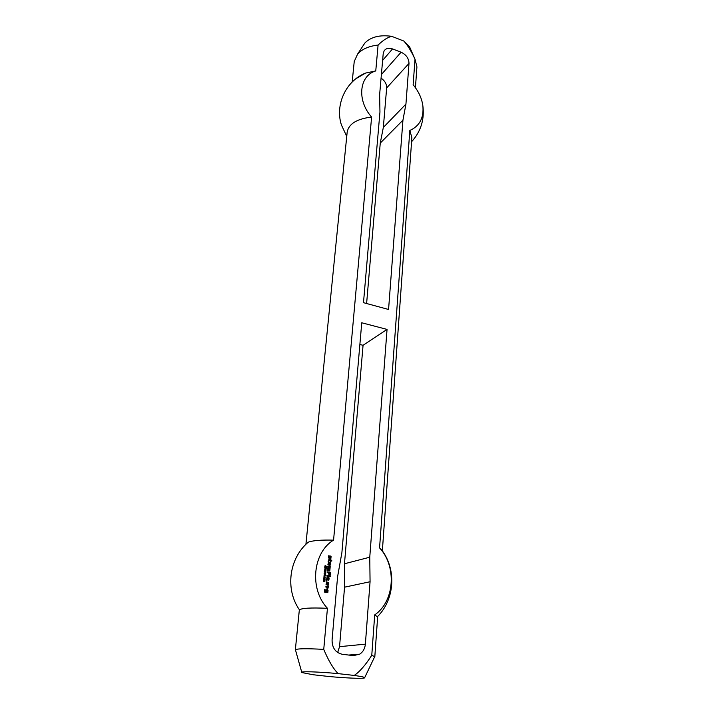 <?xml version="1.0" encoding="UTF-8"?>
<svg xmlns="http://www.w3.org/2000/svg" width="714" height="714" viewBox="0 0 714 714"><rect width="100%" height="100%" fill="white"/><g stroke="black" fill="none" stroke-linecap="round" stroke-linejoin="round"><path stroke-width="1.07" d="M325.477 568.032L325.905 568.46L326.093 567.657L325.289 568.076M326.2 568.389L325.388 568.531L324.709 567.211L326.298 567.451L325.771 568.737M324.7 567.309L326.048 567.523M325.022 571.298L324.879 570.602L325.022 571.298M325.727 573.637L324.165 573.155L325.727 573.637M324.156 573.253L325.504 573.458M325.334 574.217L324.085 574.029L325.691 574.047L324.334 575.029L325.566 575.448L323.977 575.198L325.334 574.217M324.334 575.029L325.334 575.279M325.673 574.288L324.085 575.091M324.094 573.904L325.441 574.11M323.951 576.93L325.102 577.367L324.638 576.68L323.79 576.974M324.058 577.207L323.995 576.528L325.031 576.796M324.656 576.457L325.245 577.51L323.853 577.251M323.754 579.527L323.977 580.116L324.272 579.527L323.549 579.572M324.549 580.045L323.638 580.125L324.12 579.411M324.799 579.349L325.004 580.277L324.254 580.268M325.075 579.536L324.308 579.598M326.209 590.683L326.137 591.478L325.959 590.737M326.137 591.478L325.441 591.37L325.548 590.139L327.548 589.907L327.771 592.691L324.727 592.245L324.495 589.541L325.04 589.621L324.95 591.478L327.137 591.799L327.307 590.844L326.298 590.603M327.137 591.799L324.95 591.478M325.04 589.621L324.629 591.433M327.851 592.611L328.038 590.505M327.548 589.907L327.788 590.567M325.977 589.764L327.298 589.96M329.297 563.685L329.752 564.631L329.841 563.685L328.61 563.489L328.404 564.854L327.86 564.765L328.449 562.587L330.145 562.864L329.904 565.524L328.913 565.283L329.056 563.73L329.118 564.631L329.752 564.631M330.341 565.069L329.743 565.497M330.484 563.435L330.091 565.14M330.145 562.864L330.234 563.507M328.369 562.686L329.895 562.927M328.52 563.56L328.154 564.899M325.905 586.203L328.395 586.569L327.69 589.13L326.923 588.925L327.61 587.426L325.905 587.086L325.905 586.203L328.145 586.622L327.548 589.104M327.458 588.202L326.985 588.229M329.725 556.358L330.769 556.01L331.109 556.581L330.832 558.705L330.377 556.813L329.449 558.491L328.494 557.902L328.69 555.76L329.225 555.849L329.208 557.67L329.725 556.358M329.225 555.849L328.824 557.536M329.877 558.116L329.306 558.464M329.984 556.92L329.627 558.187M331.109 556.581L330.671 558.687M330.769 556.01L330.859 556.652M330.064 556.001L330.52 556.081M327.217 571.843L330.279 572.226L330.511 574.458L329.547 574.752L330.082 573.083L329.163 572.931L328.511 574.065L328.529 572.923L327.226 572.637L327.217 571.843M329.074 573.012L328.726 574.101M330.511 574.458L329.904 574.895M330.662 572.815L330.261 574.52M330.279 572.226L330.403 572.878M327.217 571.86L330.02 572.289M327.03 582.562L328.36 582.678L328.547 584.909L328.11 585.382L326.057 584.543L326.646 582.419L326.869 584.311L327.887 584.373L327.03 582.562L328.101 582.731L327.94 585.355M327.806 584.445L326.869 584.311M326.95 582.553L326.548 584.266M326.905 575.314L328.922 575.538L328.842 576.403L326.905 576.1L326.905 575.314L328.672 575.591L328.681 576.376M326.414 580.705L326.825 581.383L326.414 580.705M326.905 581.303L326.958 580.785M330.868 560.106L331.76 560.249L331.769 561.034L330.707 561.034L330.528 562.141L330.1 560.847L328.94 560.668L328.69 561.757L328.145 561.668L328.708 559.758L330.76 559.562L331.519 561.079M330.171 559.99L328.583 559.847M328.77 560.811L328.44 561.802M330.707 561.034L330.359 562.114M327.726 578.34L328.52 579.17L328.52 578.286L327.28 578.099L327.074 579.473L326.53 579.393L327.128 577.198L328.833 577.456L328.583 580.152L327.583 579.911L327.967 578.295M329.02 579.688L328.413 580.125M329.172 578.037L328.77 579.741M328.833 577.456L328.922 578.09M327.039 577.278L328.574 577.519M327.074 579.473L327.19 578.17M328.038 578.394L327.726 579.143M329.457 575.707L330.314 575.752L330.243 576.617L329.395 576.394L329.457 575.707L330.323 576.537M327.726 566.229L330.198 566.621L329.85 570.504L327.405 570.647L327.396 569.852L329.261 570.058L329.422 569.21L327.574 568.835L327.565 568.041L329.431 568.246L329.582 567.398L327.735 567.023L327.726 566.229L329.948 566.684L329.19 570.923M329.431 568.246L327.565 568.058M327.396 569.852L329.261 570.058M323.826 578.313L324.977 578.751L324.504 578.063L323.665 578.358M323.933 578.59L323.861 577.912L324.906 578.179M324.531 577.831L325.12 578.893L323.728 578.635M324.558 576.26L324.424 575.555L324.558 576.26M324.424 581.428L323.504 581.517L323.995 580.794M323.629 580.91L323.853 581.499L324.147 580.91L323.424 580.955M324.674 580.732L324.879 581.669L324.12 581.66M324.95 580.919L324.183 580.982M325.093 572.289L325.513 572.717L325.7 571.914L324.897 572.333M325.807 572.646L324.995 572.798L324.317 571.459L325.905 571.709L325.37 572.994M324.308 571.566L325.655 571.771M325.789 569.272L324.54 569.076L326.146 569.103L324.799 570.075L326.021 570.495L324.433 570.245L325.789 569.272M324.799 570.075L325.789 570.334M326.128 569.335L324.549 570.138M324.549 568.951L325.896 569.165M325.887 566.006L326.423 566.425L325.887 567.014L326.191 566.086L325.191 566.961L324.772 566.229L325.379 565.559L324.816 566.006M325.173 565.827L325.066 566.657L325.539 566.256M325.379 565.559L324.879 565.925M415.432 87.715L416.922 66.884L415.004 59.164L413.147 84.787C418.449 91.142 421.671 97.97 422.795 105.297C424.116 117.587 419.796 125.976 409.827 130.475L379.562 547.897C396.832 566.282 394.797 601.233 374.698 614.906L371.771 655.274C365.443 665.153 359.588 671.874 354.206 675.435C362.087 676.551 365.532 677.381 364.551 677.916C362.828 678.8 345.335 678.068 328.547 676.461L313.116 674.739L301.843 672.543C299.068 671.169 318.176 671.696 338.15 673.623C333.376 668.902 328.574 660.816 323.745 649.383C305.878 648.383 296.408 648.562 295.337 649.936L299.309 610.202C300.442 608.185 309.814 607.552 327.44 608.292L323.745 649.383M415.004 59.164L414.557 58.236C410.916 50.578 407.346 44.848 403.847 41.055L409.577 46.812L410.88 49.801M363.105 45.705L364.89 42.983C370.95 36.887 379.884 34.665 391.691 36.334L403.847 41.055M391.691 36.334C387.631 37.289 383.097 40.198 378.09 45.053C368.897 46.107 362.078 49.087 357.643 53.996L354.233 61.511L352.18 82.003M327.44 608.292C309.046 588.925 312.875 552.368 333.572 540.141L371.61 117.069C356.607 100.29 359.187 75.684 375.76 70.927L378.09 45.053M338.15 673.623L354.206 675.435M402.937 120.193L388.568 309.474L363.488 302.674L379.955 112.053L379.634 94.605L383.213 53.639L384.141 50.81C386.015 48.293 388.809 47.668 392.53 48.927L401.089 52.211C406.212 54.657 408.845 58.396 408.997 63.421L405.936 104.11L402.937 120.193L380.259 143.095L366.612 303.521M387.05 329.413L363.06 345.29L344.469 563.765L369.763 557.215L387.05 329.413L361.748 322.773L341.89 552.636L337.579 576.751L332.072 639.914C332.072 647.857 335.455 652.641 342.202 654.265L353.359 655.622L359.731 654.167L348.655 655.05M369.763 557.215L370.066 581.74L365.372 644.144C364.934 648.58 363.051 651.927 359.731 654.167M382.356 550.913L411.871 137.632L409.827 130.475M375.76 70.927L365.586 73.069C345.746 80.941 334.857 104.976 341.435 124.995L346.745 136.383M371.61 117.069C356.92 118.819 348.771 123.825 347.174 132.081L305.913 544.363M365.586 73.069L355.965 78.683M381.071 78.147C384.855 80.753 386.72 84.02 386.658 87.947L383.329 127.467L405.936 104.11M383.329 127.467L380.259 143.095M333.572 540.141C321.3 539.811 312.857 540.498 308.243 542.194C289.027 558.366 284.966 589.211 299.461 609.872M337.651 652.534L339.543 646.67L344.559 587.176L344.469 563.765M363.06 345.29L359.874 344.487M382.374 550.762L379.562 547.897M374.698 614.906L377.652 616.923L374.814 656.746L371.771 655.274M344.559 587.176L370.066 581.74M382.624 60.387L392.53 48.927M381.383 74.533L401.089 52.211M386.658 87.947L408.997 63.421M339.543 646.67L365.372 644.144M411.576 141.747C420.948 131.447 424.687 119.292 422.795 105.297M409.577 46.812L414.557 58.236M364.89 42.983L357.643 53.996M301.745 672.213L295.578 650.329M364.702 677.604L374.502 657.094M377.563 616.566C395.36 598.68 396.609 567.594 380.428 548.388"/></g></svg>
